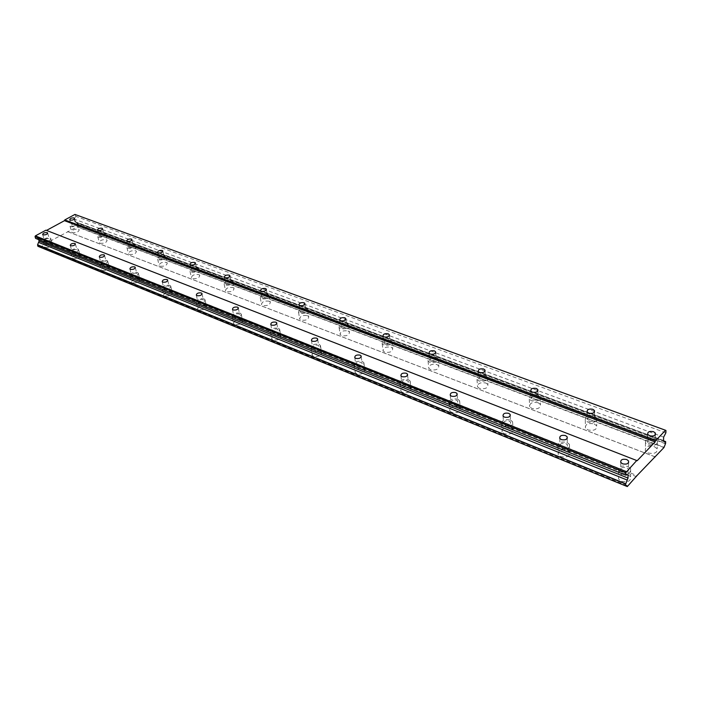 <?xml version="1.0" encoding="UTF-8"?>
<svg xmlns="http://www.w3.org/2000/svg" width="701" height="701" viewBox="0 0 701 701"><rect width="100%" height="100%" fill="white"/><g stroke="black" fill="none" stroke-linecap="round" stroke-linejoin="round"><path stroke-width="0.53" stroke-dasharray="3.5 2.63" d="M627.763 474.524L630.593 476.768C630.996 481.035 627.93 482.525 621.393 481.245L618.597 479.02C618.186 474.752 621.235 473.263 627.763 474.524M627.816 466.472L630.655 468.706C631.066 472.947 627.982 474.437 621.41 473.175L618.606 470.958C618.194 466.717 621.261 465.219 627.816 466.472M51.839 243.966L52.505 244.474C51.909 246.805 49.569 247.804 45.486 247.479L44.829 246.98C45.416 244.649 47.756 243.641 51.839 243.966M50.095 237.998L50.761 238.498C50.165 240.811 47.817 241.81 43.716 241.495L43.059 240.995C43.655 238.682 46.003 237.683 50.095 237.998M79.432 255.015L80.159 255.567C79.607 257.986 77.233 259.019 73.027 258.66L72.308 258.108C72.86 255.69 75.235 254.656 79.432 255.015M77.732 248.925L78.459 249.477C77.899 251.878 75.515 252.912 71.3 252.553L70.582 252.018C71.143 249.609 73.526 248.575 77.732 248.925M108.462 266.634L109.26 267.239C108.751 269.762 106.333 270.823 102.004 270.42L101.224 269.824C101.733 267.3 104.142 266.24 108.462 266.634M106.815 260.43L107.603 261.026C107.095 263.532 104.668 264.584 100.331 264.198L99.551 263.602C100.059 261.105 102.486 260.045 106.815 260.43M139.043 278.875L139.911 279.541C139.455 282.161 136.993 283.257 132.542 282.81L131.683 282.161C132.147 279.533 134.601 278.446 139.043 278.875M137.449 272.54L138.316 273.197C137.852 275.808 135.389 276.895 130.921 276.466L130.062 275.817C130.526 273.206 132.988 272.119 137.449 272.54M171.298 291.791L172.244 292.519C171.841 295.252 169.344 296.374 164.753 295.892L163.815 295.165C164.227 292.44 166.715 291.309 171.298 291.791M169.773 285.325L170.72 286.043C170.308 288.768 167.802 289.881 163.193 289.408L162.264 288.698C162.676 285.982 165.173 284.86 169.773 285.325M205.367 305.426L206.409 306.232C206.068 309.08 203.527 310.236 198.786 309.702L197.761 308.913C198.111 306.065 200.644 304.9 205.367 305.426M203.921 298.828L204.964 299.625C204.613 302.455 202.054 303.612 197.305 303.086L196.28 302.306C196.631 299.467 199.18 298.311 203.921 298.828M241.416 319.858L242.564 320.751C242.283 323.722 239.689 324.913 234.8 324.326L233.67 323.441C233.959 320.471 236.544 319.279 241.416 319.858M240.057 313.119L241.205 314.004C240.916 316.957 238.314 318.149 233.415 317.571L232.276 316.694C232.574 313.741 235.168 312.55 240.057 313.119M279.62 335.157L280.891 336.138C280.672 339.24 278.034 340.467 272.978 339.819L271.734 338.846C271.953 335.744 274.582 334.508 279.62 335.157M278.358 328.27L279.629 329.242C279.41 332.335 276.764 333.562 271.69 332.922L270.437 331.959C270.665 328.865 273.302 327.639 278.358 328.27M320.173 351.385L321.575 352.48C321.435 355.722 318.745 356.993 313.522 356.274L312.129 355.188C312.278 351.946 314.959 350.684 320.173 351.385M319.025 344.349L320.436 345.435C320.287 348.669 317.588 349.93 312.348 349.229L310.955 348.152C311.104 344.927 313.794 343.656 319.025 344.349M363.293 368.656L364.862 369.874C364.792 373.265 362.058 374.571 356.643 373.782L355.1 372.573C355.17 369.182 357.904 367.876 363.293 368.656M362.294 361.462L363.863 362.671C363.784 366.045 361.033 367.35 355.609 366.579L354.058 365.37C354.128 361.996 356.87 360.7 362.294 361.462M409.253 387.048L411.005 388.415C411.014 391.964 408.219 393.305 402.611 392.437L400.893 391.079C400.876 387.539 403.662 386.19 409.253 387.048M408.403 379.697L410.155 381.055C410.164 384.586 407.36 385.927 401.734 385.077L399.999 383.727C399.991 380.196 402.786 378.855 408.403 379.697M458.323 406.694L460.285 408.236C460.391 411.943 457.534 413.327 451.716 412.372L449.788 410.847C449.674 407.132 452.522 405.748 458.323 406.694M457.648 399.176L459.619 400.7C459.725 404.398 456.85 405.774 451.015 404.836L449.069 403.32C448.964 399.623 451.83 398.247 457.648 399.176M510.836 427.715L513.044 429.45C513.246 433.341 510.328 434.76 504.282 433.709L502.109 431.982C501.907 428.101 504.816 426.672 510.836 427.715M510.372 420.022L512.589 421.748C512.79 425.621 509.855 427.04 503.782 425.998L501.601 424.289C501.399 420.416 504.326 418.996 510.372 420.022M567.179 450.27L569.668 452.241C569.966 456.307 566.978 457.771 560.695 456.605L558.241 454.651C557.926 450.585 560.905 449.122 567.179 450.27M566.951 442.401L569.449 444.355C569.755 448.412 566.75 449.867 560.432 448.719L557.97 446.774C557.663 442.725 560.651 441.271 566.951 442.401M654.261 446.59L657.161 448.815C657.52 452.785 654.532 454.178 648.197 452.986L645.341 450.778C644.973 446.809 647.952 445.415 654.261 446.59M654.436 438.598L657.345 440.815C657.704 444.767 654.708 446.16 648.337 444.986L645.472 442.787C645.104 438.835 648.092 437.442 654.436 438.598M78.521 229.218L79.231 229.735C78.67 231.97 76.383 232.925 72.378 232.618L71.677 232.101C72.238 229.875 74.525 228.912 78.521 229.218M76.891 223.295L77.592 223.812C77.031 226.029 74.735 226.984 70.713 226.686L70.021 226.178C70.591 223.961 72.878 223.006 76.891 223.295M106.333 239.716L107.104 240.285C106.578 242.599 104.256 243.589 100.138 243.247L99.384 242.686C99.901 240.373 102.223 239.383 106.333 239.716M104.747 233.687L105.509 234.239C104.984 236.544 102.653 237.525 98.526 237.192L97.763 236.64C98.298 234.344 100.62 233.354 104.747 233.687M135.565 250.756L136.397 251.37C135.915 253.78 133.558 254.787 129.326 254.41L128.502 253.806C128.984 251.396 131.332 250.38 135.565 250.756M134.031 244.596L134.864 245.21C134.373 247.602 132.007 248.61 127.757 248.242L126.934 247.637C127.424 245.245 129.79 244.237 134.031 244.596M166.33 262.367L167.241 263.041C166.803 265.548 164.402 266.582 160.047 266.17L159.145 265.504C159.583 263.006 161.975 261.955 166.33 262.367M164.849 256.093L165.76 256.759C165.322 259.247 162.912 260.281 158.54 259.878L157.646 259.212C158.084 256.732 160.485 255.69 164.849 256.093M198.742 274.608L199.741 275.353C199.356 277.946 196.92 279.024 192.424 278.56L191.443 277.833C191.829 275.23 194.265 274.152 198.742 274.608M197.34 268.203L198.339 268.939C197.945 271.524 195.5 272.593 190.996 272.146L190.015 271.41C190.4 268.825 192.845 267.756 197.34 268.203M232.96 287.524L234.046 288.339C233.722 291.046 231.242 292.151 226.607 291.642L225.529 290.836C225.862 288.129 228.342 287.024 232.96 287.524M231.628 280.987L232.723 281.793C232.39 284.483 229.893 285.587 225.258 285.088L224.18 284.291C224.513 281.6 227.001 280.496 231.628 280.987M269.114 301.176L270.314 302.078C270.043 304.9 267.519 306.03 262.744 305.47L261.561 304.584C261.832 301.763 264.347 300.624 269.114 301.176M267.878 294.499L269.079 295.393C268.807 298.197 266.266 299.327 261.482 298.784L260.29 297.899C260.57 295.095 263.103 293.956 267.878 294.499M307.389 315.625L308.72 316.624C308.51 319.56 305.934 320.725 301.009 320.112L299.704 319.13C299.905 316.195 302.473 315.021 307.389 315.625M306.258 308.808L307.59 309.789C307.371 312.716 304.786 313.882 299.844 313.277L298.538 312.295C298.749 309.378 301.325 308.212 306.258 308.808M347.976 330.951L349.44 332.055C349.3 335.122 346.68 336.322 341.589 335.648L340.143 334.552C340.283 331.485 342.894 330.285 347.976 330.951M346.96 323.976L348.432 325.071C348.283 328.121 345.654 329.321 340.546 328.664L339.091 327.569C339.24 324.528 341.86 323.327 346.96 323.976M391.088 347.223L392.718 348.458C392.639 351.657 389.975 352.883 384.7 352.147L383.096 350.929C383.167 347.731 385.83 346.496 391.088 347.223M390.203 340.099L391.841 341.326C391.763 344.506 389.081 345.733 383.798 345.006L382.185 343.797C382.255 340.616 384.937 339.38 390.203 340.099M436.96 364.546L438.773 365.922C438.782 369.261 436.057 370.522 430.598 369.716L428.81 368.349C428.802 365.011 431.527 363.74 436.96 364.546M436.241 357.265L438.064 358.623C438.064 361.953 435.321 363.214 429.853 362.408L428.057 361.059C428.048 357.738 430.782 356.467 436.241 357.265M485.881 383.018L487.914 384.56C488.001 388.047 485.215 389.344 479.563 388.45L477.565 386.917C477.469 383.438 480.246 382.133 485.881 383.018M485.337 375.561L487.37 377.094C487.458 380.564 484.663 381.861 478.985 380.985L476.978 379.46C476.89 375.99 479.677 374.693 485.337 375.561M538.158 402.751L540.436 404.486C540.611 408.131 537.763 409.463 531.893 408.473L529.649 406.755C529.474 403.119 532.313 401.787 538.158 402.751M537.825 395.127L540.103 396.854C540.278 400.481 537.422 401.804 531.524 400.841L529.273 399.123C529.097 395.504 531.945 394.172 537.825 395.127M594.15 423.895L596.709 425.857C596.972 429.66 594.062 431.019 587.973 429.932L585.44 427.987C585.169 424.193 588.078 422.826 594.15 423.895M594.045 416.087L596.621 418.041C596.884 421.827 593.957 423.185 587.841 422.116L585.3 420.179C585.028 416.403 587.946 415.036 594.045 416.087M649.433 443.838C653.525 444.592 655.453 443.698 655.216 441.157L653.35 439.737C649.275 438.984 647.347 439.886 647.584 442.427L649.433 443.838M71.817 226.081C74.402 226.274 75.874 225.652 76.243 224.232L75.787 223.899C73.211 223.707 71.739 224.329 71.371 225.748L71.817 226.081M99.638 236.561C102.293 236.78 103.792 236.149 104.125 234.669L103.634 234.309C100.988 234.099 99.489 234.73 99.148 236.211L99.638 236.561M128.879 247.593C131.613 247.83 133.137 247.173 133.444 245.639L132.91 245.245C130.184 245.017 128.669 245.665 128.353 247.199L128.879 247.593M159.67 259.195C162.483 259.458 164.025 258.792 164.314 257.197L163.727 256.768C160.923 256.505 159.381 257.171 159.092 258.774L159.67 259.195M192.127 271.436C195.027 271.725 196.595 271.033 196.85 269.377L196.21 268.904C193.318 268.614 191.75 269.307 191.496 270.963L192.127 271.436M226.397 284.352C229.376 284.667 230.98 283.966 231.199 282.231L230.498 281.714C227.518 281.399 225.915 282.109 225.704 283.835L226.397 284.352M262.63 298.013C265.705 298.363 267.335 297.636 267.51 295.831L266.739 295.261C263.664 294.911 262.043 295.638 261.859 297.443L262.63 298.013M300.992 312.48C304.173 312.865 305.829 312.111 305.969 310.236L305.119 309.597C301.947 309.22 300.291 309.965 300.151 311.849L300.992 312.48M341.694 327.823C344.98 328.243 346.671 327.472 346.767 325.518L345.821 324.808C342.544 324.388 340.852 325.159 340.756 327.122L341.694 327.823M384.945 344.13C388.345 344.594 390.063 343.805 390.115 341.755L389.064 340.975C385.673 340.511 383.955 341.299 383.911 343.35L384.945 344.13M430.992 361.488C434.515 361.996 436.276 361.19 436.267 359.052L435.102 358.176C431.588 357.668 429.836 358.483 429.836 360.612L430.992 361.488M480.124 380.012C483.778 380.573 485.565 379.74 485.513 377.515L484.207 376.525C480.571 375.964 478.774 376.805 478.836 379.031L480.124 380.012M532.655 399.815C536.44 400.437 538.28 399.579 538.166 397.248L536.703 396.144C532.926 395.53 531.095 396.38 531.209 398.711L532.655 399.815M588.954 421.038C592.888 421.722 594.763 420.845 594.597 418.409L592.941 417.165C589.024 416.482 587.149 417.358 587.315 419.794L588.954 421.038M622.558 471.975C626.782 472.781 628.762 471.826 628.499 469.092L626.676 467.663C622.462 466.857 620.481 467.821 620.753 470.546L622.558 471.975M44.855 240.864C47.493 241.074 49 240.425 49.385 238.936L48.956 238.62C46.327 238.419 44.82 239.059 44.435 240.548L44.855 240.864M72.457 251.904C75.165 252.132 76.698 251.475 77.057 249.924L76.584 249.574C73.885 249.346 72.352 250.012 71.993 251.554L72.457 251.904M101.487 263.523C104.283 263.769 105.833 263.094 106.166 261.482L105.658 261.096C102.872 260.851 101.321 261.534 100.988 263.138L101.487 263.523M132.086 275.765C134.96 276.036 136.546 275.335 136.844 273.662L136.292 273.241C133.418 272.969 131.841 273.67 131.534 275.344L132.086 275.765M164.376 288.681C167.337 288.987 168.95 288.26 169.213 286.516L168.599 286.052C165.646 285.754 164.034 286.472 163.771 288.216L164.376 288.681M198.497 302.324C201.546 302.666 203.185 301.921 203.413 300.098L202.747 299.59C199.697 299.257 198.059 300.002 197.831 301.816L198.497 302.324M234.607 316.773C237.753 317.141 239.427 316.379 239.611 314.477L238.875 313.917C235.729 313.549 234.064 314.311 233.871 316.212L234.607 316.773M272.891 332.09C276.141 332.493 277.841 331.704 277.99 329.724L277.175 329.093C273.925 328.69 272.225 329.479 272.076 331.468L272.891 332.09M313.549 348.353C316.913 348.8 318.648 347.994 318.745 345.917L317.842 345.216C314.477 344.769 312.742 345.584 312.646 347.661L313.549 348.353M356.809 365.659C360.296 366.159 362.058 365.317 362.11 363.153L361.103 362.373C357.615 361.882 355.854 362.715 355.81 364.888L356.809 365.659M402.926 384.104C406.545 384.656 408.35 383.798 408.341 381.528L407.211 380.652C403.601 380.108 401.804 380.976 401.813 383.237L402.926 384.104M452.198 403.82C455.957 404.424 457.797 403.539 457.727 401.165L456.474 400.183C452.723 399.579 450.883 400.473 450.953 402.847L452.198 403.82M504.965 424.929C508.865 425.595 510.749 424.683 510.617 422.195L509.198 421.091C505.307 420.425 503.432 421.336 503.563 423.825L504.965 424.929M561.606 447.589C565.663 448.325 567.591 447.387 567.398 444.784L565.795 443.523C561.746 442.795 559.819 443.733 560.011 446.335L561.606 447.589M637.191 460.706L46.511 230.419M74.937 214.427L75.98 216.399L74.148 219.071L74.841 221.569L76.602 222.9L77.758 222.857L78.144 224.232L77.049 226.896L49.692 241.381L49.385 242.125L40.15 247.208L39.247 246.323L37.95 246.323M38.66 239.619L38.353 238.585L35.576 238.384M45.889 230.182L46.485 230.436M38.099 246.384L625.765 485.959L40.001 247.146M40.15 247.208L627.307 486.573M636.561 476.724L49.385 242.125M49.692 241.381L637.016 475.576M654.752 456.71L67.541 231.567M68.12 231.812L654.716 456.737M663.961 447.553L77.049 226.896M665.477 443.759L78.065 224.425M77.128 226.703L664.075 447.264M78.144 224.232L665.591 443.479M665.643 441.612L77.758 222.857M664.25 440.885L75.822 221.998M77.662 222.813L664.25 441.087M663.54 440.517L74.841 221.569M663.637 437.135L74.148 219.071M665.889 432.832L75.98 216.399M665.95 430.493L75.506 214.681M628.043 474.656L38.353 238.585M630.655 468.706L630.593 476.768M50.761 238.498L52.505 244.474M78.459 249.477L80.159 255.567M107.603 261.026L109.26 267.239M138.316 273.197L139.911 279.541M170.72 286.043L172.244 292.519M204.964 299.625L206.409 306.232M241.205 314.004L242.564 320.751M279.629 329.242L280.891 336.138M320.436 345.435L321.575 352.48M363.863 362.671L364.862 369.874M410.155 381.055L411.005 388.415M459.619 400.7L460.285 408.236M512.589 421.748L513.044 429.45M569.449 444.355L569.668 452.241M657.345 440.815L657.161 448.815M77.592 223.812L79.231 229.735M105.509 234.239L107.104 240.285M134.864 245.21L136.397 251.37M165.76 256.759L167.241 263.041M198.339 268.939L199.741 275.353M232.723 281.793L234.046 288.339M269.079 295.393L270.314 302.078M307.59 309.789L308.72 316.624M348.432 325.071L349.44 332.055M391.841 341.326L392.718 348.458M438.064 358.623L438.773 365.922M487.37 377.094L487.914 384.56M540.103 396.854L540.436 404.486M596.621 418.041L596.709 425.857M655.365 434.708L655.216 441.157M74.665 218.519L76.243 224.232M102.6 228.868L104.125 234.669M131.981 239.76L133.444 245.639M162.904 251.23L164.314 257.197M195.518 263.331L196.85 269.377M229.954 276.106L231.199 282.231M266.362 289.636L267.51 295.831M304.926 303.971L305.969 310.236M345.838 319.192L346.767 325.518M389.327 335.376L390.115 341.755M435.636 352.638L436.267 359.052M485.048 371.066L485.513 377.515M537.877 390.79L538.166 397.248M594.509 411.951L594.597 418.409M628.543 462.695L628.499 469.092M47.703 233.17L49.385 238.936M75.419 244.071L77.057 249.924M104.589 255.541L106.166 261.482M135.328 267.642L136.844 273.662M167.767 280.409L169.213 286.516M202.054 293.921L203.413 300.098M238.349 308.221L239.611 314.477M276.834 323.406L277.99 329.724M317.711 339.547L318.745 345.917M361.208 356.73L362.11 363.153M407.588 375.079L408.341 381.528M457.148 394.698L457.727 401.165M510.232 415.728L510.617 422.195M567.214 438.335L567.398 444.784M626.764 485.548L39.247 246.323M664.662 441.972L76.602 222.9M618.606 470.958L618.597 479.02M43.059 240.995L44.829 246.98M70.582 252.018L72.308 258.108M99.551 263.602L101.224 269.824M130.062 275.817L131.683 282.161M162.264 288.698L163.815 295.165M196.28 302.306L197.761 308.913M232.276 316.694L233.67 323.441M270.437 331.959L271.734 338.846M310.955 348.152L312.129 355.188M354.058 365.37L355.1 372.573M399.999 383.727L400.893 391.079M449.069 403.32L449.788 410.847M501.601 424.289L502.109 431.982M557.97 446.774L558.241 454.651M645.472 442.787L645.341 450.778M70.021 226.178L71.677 232.101M97.763 236.64L99.384 242.686M126.934 247.637L128.502 253.806M157.646 259.212L159.145 265.504M190.015 271.41L191.443 277.833M224.18 284.291L225.529 290.836M260.29 297.899L261.561 304.584M298.538 312.295L299.704 319.13M339.091 327.569L340.143 334.552M382.185 343.797L383.096 350.929M428.057 361.059L428.81 368.349M476.978 379.46L477.565 386.917M529.273 399.123L529.649 406.755M585.3 420.179L585.44 427.987M647.724 434.357L647.584 442.427M69.706 219.79L71.371 225.748M97.527 230.13L99.148 236.211M126.785 240.995L128.353 247.199M157.585 252.448L159.092 258.774M190.059 264.505L191.496 270.963M224.338 277.245L225.704 283.835M260.588 290.705L261.859 297.443M298.985 304.97L300.151 311.849M339.713 320.085L340.756 327.122M382.991 336.156L383.911 343.35M429.082 353.26L429.836 360.612M478.257 371.512L478.836 379.031M530.832 391.018L531.209 398.711M587.184 411.916L587.315 419.794M620.771 462.406L620.753 470.546M42.656 234.528L44.435 240.548M70.258 245.42L71.993 251.554M99.305 256.881L100.988 263.138M129.913 268.956L131.534 275.344M162.211 281.706L163.771 288.216M196.341 295.165L197.831 301.816M232.478 309.413L233.871 316.212M270.779 324.519L272.076 331.468M311.472 340.563L312.646 347.661M354.767 357.633L355.81 364.888M400.919 375.824L401.813 383.237M450.244 395.259L450.953 402.847M503.055 416.061L503.563 423.825M559.757 438.388L560.011 446.335"/><path stroke-width="1.05" d="M649.582 435.768C653.691 436.513 655.628 435.619 655.4 433.087L653.525 431.676C649.424 430.931 647.487 431.834 647.724 434.357L649.582 435.768M70.153 220.114C72.746 220.298 74.227 219.685 74.595 218.265L74.14 217.941C71.555 217.757 70.074 218.37 69.706 219.79L70.153 220.114M98.017 230.48C100.681 230.69 102.18 230.059 102.53 228.587L102.031 228.228C99.376 228.027 97.877 228.657 97.527 230.13L98.017 230.48M127.319 241.389C130.053 241.617 131.578 240.969 131.902 239.435L131.359 239.05C128.625 238.822 127.1 239.47 126.785 240.995L127.319 241.389M158.163 252.868C160.985 253.122 162.536 252.456 162.825 250.87L162.238 250.441C159.425 250.187 157.874 250.853 157.585 252.448L158.163 252.868M190.69 264.969C193.59 265.25 195.176 264.566 195.43 262.919L194.79 262.446C191.89 262.174 190.313 262.857 190.059 264.505L190.69 264.969M225.039 277.754C228.027 278.069 229.639 277.359 229.858 275.642L229.157 275.125C226.169 274.818 224.565 275.528 224.338 277.245L225.039 277.754M261.359 291.274C264.443 291.616 266.082 290.889 266.266 289.101L265.486 288.532C262.411 288.19 260.772 288.917 260.588 290.705L261.359 291.274M299.826 305.592C303.016 305.969 304.681 305.224 304.821 303.358L303.971 302.727C300.79 302.35 299.125 303.095 298.985 304.97L299.826 305.592M340.651 320.786C343.946 321.198 345.637 320.436 345.742 318.482L344.796 317.781C341.501 317.369 339.81 318.14 339.713 320.085L340.651 320.786M384.034 336.936C387.443 337.391 389.178 336.603 389.23 334.57L388.179 333.79C384.77 333.334 383.044 334.123 382.991 336.156L384.034 336.936M430.248 354.128C433.779 354.636 435.54 353.821 435.54 351.7L434.366 350.833C430.843 350.325 429.082 351.14 429.082 353.26L430.248 354.128M479.554 372.485C483.217 373.037 485.022 372.205 484.969 369.988L483.655 369.006C480.001 368.454 478.205 369.296 478.257 371.512L479.554 372.485M532.296 392.113C536.09 392.726 537.939 391.868 537.825 389.554L536.353 388.45C532.567 387.846 530.718 388.696 530.832 391.018L532.296 392.113M588.831 413.152C592.774 413.827 594.667 412.95 594.492 410.532L592.836 409.288C588.893 408.613 587.009 409.489 587.184 411.916L588.831 413.152M622.584 463.825C626.834 464.632 628.823 463.676 628.552 460.951L626.72 459.532C622.488 458.734 620.499 459.69 620.771 462.406L622.584 463.825M43.085 234.844C45.723 235.045 47.239 234.406 47.624 232.925L47.204 232.609C44.566 232.408 43.05 233.047 42.656 234.528L43.085 234.844M70.722 245.771C73.439 245.99 74.972 245.332 75.34 243.79L74.876 243.44C72.159 243.221 70.626 243.887 70.258 245.42L70.722 245.771M99.805 257.258C102.6 257.504 104.169 256.829 104.502 255.225L103.993 254.849C101.207 254.603 99.638 255.287 99.305 256.881L99.805 257.258M130.465 269.377C133.339 269.64 134.934 268.947 135.24 267.283L134.68 266.862C131.806 266.59 130.22 267.291 129.913 268.956L130.465 269.377M162.816 282.161C165.778 282.459 167.399 281.741 167.67 279.997L167.057 279.541C164.095 279.243 162.483 279.962 162.211 281.706L162.816 282.161M197.007 295.673C200.074 295.997 201.722 295.261 201.949 293.447L201.283 292.939C198.225 292.615 196.578 293.351 196.341 295.165L197.007 295.673M233.205 309.973C236.368 310.333 238.042 309.57 238.235 307.678L237.499 307.126C234.344 306.758 232.671 307.529 232.478 309.413L233.205 309.973M271.594 325.141C274.862 325.544 276.571 324.756 276.72 322.775L275.896 322.162C272.636 321.759 270.928 322.548 270.779 324.519L271.594 325.141M312.366 341.256C315.748 341.694 317.492 340.888 317.588 338.82L316.686 338.127C313.312 337.689 311.568 338.504 311.472 340.563L312.366 341.256M355.766 358.395C359.262 358.886 361.041 358.053 361.094 355.889L360.077 355.118C356.581 354.636 354.811 355.468 354.767 357.633L355.766 358.395M402.041 376.682C405.669 377.226 407.483 376.367 407.474 374.106L406.352 373.239C402.725 372.704 400.919 373.563 400.919 375.824L402.041 376.682M451.497 396.223C455.264 396.819 457.113 395.934 457.052 393.568L455.79 392.595C452.022 392.008 450.173 392.893 450.244 395.259L451.497 396.223M504.466 417.156C508.383 417.814 510.275 416.902 510.153 414.422L508.724 413.327C504.816 412.67 502.932 413.581 503.055 416.061L504.466 417.156M561.352 439.632C565.427 440.359 567.363 439.422 567.17 436.828L565.558 435.575C561.492 434.857 559.556 435.794 559.757 438.388L561.352 439.632M46.511 230.419L64.466 220.675L655.076 441.919L637.191 460.706L45.889 230.182L35.357 235.886L35.05 236.64L625.713 472.763L636.745 460.496M625.713 472.763L625.704 475.138L628.043 474.656L628.026 478.082L625.66 484.023L625.651 485.907L626.764 485.548L627.307 486.573L637.016 475.576L663.961 447.553L665.591 443.479L665.643 441.612L664.662 441.972L663.54 440.517L663.637 437.135L665.889 432.832L665.95 430.493L665.538 430.274L655.531 440.78L655.076 441.919M64.466 220.675L64.772 219.939L655.531 440.78M625.651 485.907L37.95 246.323L37.53 244.921L39.107 241.1L38.66 239.619M625.704 475.138L35.576 238.384L35.05 236.64M64.772 219.939L74.937 214.427L665.538 430.274M37.53 244.921L625.66 484.023M627.193 486.529L625.765 485.951M654.716 456.737L655.172 456.912M664.25 441.087L665.564 441.577M626.186 471.589L35.357 235.886M628.026 478.082L39.107 241.1M627.229 480.071L38.581 242.388M625.739 483.821L37.582 244.798M655.4 433.087L655.365 434.708M229.858 275.642L229.954 276.106M266.266 289.101L266.362 289.636M304.821 303.358L304.926 303.971M345.742 318.482L345.838 319.192M389.23 334.57L389.327 335.376M435.54 351.7L435.636 352.638M484.969 369.988L485.048 371.066M537.825 389.554L537.877 390.79M594.492 410.532L594.509 411.951M628.552 460.951L628.543 462.695M201.949 293.447L202.054 293.921M238.235 307.678L238.349 308.221M276.72 322.775L276.834 323.406M317.588 338.82L317.711 339.547M361.094 355.889L361.208 356.73M407.474 374.106L407.588 375.079M457.052 393.568L457.148 394.698M510.153 414.422L510.232 415.728M567.17 436.828L567.214 438.335"/></g></svg>
